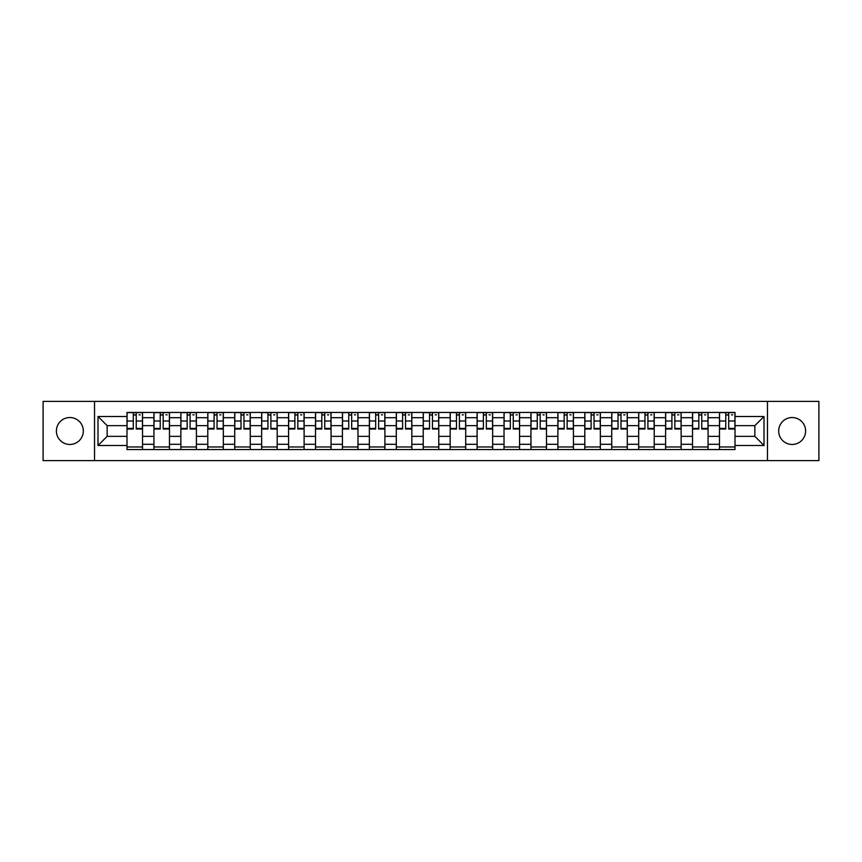 <?xml version="1.0" encoding="UTF-8"?>
<svg xmlns="http://www.w3.org/2000/svg" width="862" height="862" viewBox="0 0 862 862"><rect width="100%" height="100%" fill="white"/><g stroke="black" fill="none" stroke-linecap="round" stroke-linejoin="round"><path stroke-width="1.29" d="M792.146 417.531A13.469 13.469 0 0 0 778.677 431A13.469 13.469 0 0 0 792.146 444.469A13.469 13.469 0 0 0 805.604 431A13.469 13.469 0 0 0 792.146 417.531M69.854 417.531A13.469 13.469 0 0 0 56.396 431A13.469 13.469 0 0 0 69.854 444.469A13.469 13.469 0 0 0 83.323 431A13.469 13.469 0 0 0 69.854 417.531M767.46 460.61L818.9 460.61L818.9 401.39L43.1 401.39L43.1 460.61L767.46 460.61L767.46 401.39M153.932 449.555L153.932 417.704L142.532 417.704L142.532 449.555M142.532 417.704L142.532 412.445M153.932 417.704L153.932 412.445M169.469 412.445L169.469 449.555M180.858 449.555L180.858 412.445M196.396 412.445L196.396 449.555M207.785 449.555L207.785 412.445M223.323 412.445L223.323 449.555M234.723 449.555L234.723 412.445M250.26 412.445L250.26 449.555M261.649 449.555L261.649 412.445M277.187 412.445L277.187 449.555M288.576 449.555L288.576 412.445M304.114 412.445L304.114 449.555M315.514 449.555L315.514 412.445M331.051 412.445L331.051 449.555M342.44 449.555L342.44 412.445M357.978 412.445L357.978 449.555M369.367 449.555L369.367 412.445M384.905 412.445L384.905 449.555M396.304 449.555L396.304 412.445M411.842 412.445L411.842 449.555M423.231 449.555L423.231 412.445M438.769 412.445L438.769 449.555M450.158 449.555L450.158 412.445M465.695 412.445L465.695 449.555M477.095 449.555L477.095 412.445M492.633 412.445L492.633 449.555M504.022 449.555L504.022 412.445M519.56 412.445L519.56 449.555M530.949 449.555L530.949 412.445M546.486 412.445L546.486 449.555M557.886 449.555L557.886 412.445M573.424 412.445L573.424 449.555M584.813 449.555L584.813 412.445M600.351 412.445L600.351 449.555M611.74 449.555L611.74 412.445M627.277 412.445L627.277 449.555M638.677 449.555L638.677 412.445M654.215 412.445L654.215 449.555M665.604 449.555L665.604 412.445M681.142 412.445L681.142 449.555M692.531 449.555L692.531 412.445M708.068 412.445L708.068 449.555M719.468 449.555L719.468 412.445M719.468 436.355L708.068 436.355M692.531 436.355L681.142 436.355M665.604 436.355L654.215 436.355M638.677 436.355L627.277 436.355M611.74 436.355L600.351 436.355M584.813 436.355L573.424 436.355M557.886 436.355L546.486 436.355M530.949 436.355L519.56 436.355M504.022 436.355L492.633 436.355M477.095 436.355L465.695 436.355M450.158 436.355L438.769 436.355M423.231 436.355L411.842 436.355M396.304 436.355L384.905 436.355M369.367 436.355L357.978 436.355M342.44 436.355L331.051 436.355M315.514 436.355L304.114 436.355M288.576 436.355L277.187 436.355M261.649 436.355L250.26 436.355M234.723 436.355L223.323 436.355M207.785 436.355L196.396 436.355M180.858 436.355L169.469 436.355M153.932 436.355L142.532 436.355M719.468 425.645L708.068 425.645M692.531 425.645L681.142 425.645M665.604 425.645L654.215 425.645M638.677 425.645L627.277 425.645M611.74 425.645L600.351 425.645M584.813 425.645L573.424 425.645M557.886 425.645L546.486 425.645M530.949 425.645L519.56 425.645M504.022 425.645L492.633 425.645M477.095 425.645L465.695 425.645M450.158 425.645L438.769 425.645M423.231 425.645L411.842 425.645M396.304 425.645L384.905 425.645M369.367 425.645L357.978 425.645M342.44 425.645L331.051 425.645M315.514 425.645L304.114 425.645M288.576 425.645L277.187 425.645M261.649 425.645L250.26 425.645M234.723 425.645L223.323 425.645M207.785 425.645L196.396 425.645M180.858 425.645L169.469 425.645M153.932 425.645L142.532 425.645M107.147 436.355L126.994 436.355L126.994 425.645L107.147 425.645L107.147 436.355L97.999 445.503L97.999 416.497L126.994 416.497L126.994 425.645M735.006 425.645L735.006 436.355L754.853 436.355L754.853 425.645L735.006 425.645L735.006 412.445L126.994 412.445L126.994 416.497M735.006 416.497L764.001 416.497L764.001 445.503L735.006 445.503L735.006 436.355M126.994 436.355L126.994 449.555L735.006 449.555L735.006 445.503M126.994 445.503L97.999 445.503M94.54 460.61L94.54 401.39M142.532 446.969L126.994 446.969M133.298 415.031L136.239 415.031M169.469 446.969L153.932 446.969M160.224 415.031L163.166 415.031M196.396 446.969L180.858 446.969M187.162 415.031L190.093 415.031M223.323 446.969L207.785 446.969M214.088 415.031L217.03 415.031M250.26 446.969L234.723 446.969M241.015 415.031L243.957 415.031M277.187 446.969L261.649 446.969M267.953 415.031L270.883 415.031M304.114 446.969L288.576 446.969M294.879 415.031L297.821 415.031M331.051 446.969L315.514 446.969M321.806 415.031L324.748 415.031M357.978 446.969L342.44 446.969M348.744 415.031L351.674 415.031M384.905 446.969L369.367 446.969M375.67 415.031L378.612 415.031M411.842 446.969L396.304 446.969M402.597 415.031L405.539 415.031M438.769 446.969L423.231 446.969M429.535 415.031L432.465 415.031M465.695 446.969L450.158 446.969M456.461 415.031L459.403 415.031M492.633 446.969L477.095 446.969M483.388 415.031L486.33 415.031M519.56 446.969L504.022 446.969M510.326 415.031L513.256 415.031M546.486 446.969L530.949 446.969M537.252 415.031L540.194 415.031M573.424 446.969L557.886 446.969M564.179 415.031L567.121 415.031M600.351 446.969L584.813 446.969M591.116 415.031L594.047 415.031M627.277 446.969L611.74 446.969M618.043 415.031L620.985 415.031M654.215 446.969L638.677 446.969M644.97 415.031L647.912 415.031M681.142 446.969L665.604 446.969M671.907 415.031L674.838 415.031M708.068 446.969L692.531 446.969M698.834 415.031L701.776 415.031M735.006 446.969L719.468 446.969M725.761 415.031L728.702 415.031M97.999 416.497L107.147 425.645M754.853 436.355L764.001 445.503M754.853 425.645L764.001 416.497M136.239 428.425L142.445 428.425L142.445 429.017L136.239 429.017L136.239 412.618L142.445 412.618L138.997 412.618M142.445 428.425L142.445 412.618M133.298 414.859L136.239 414.859M138.997 414.859L140.204 414.859M130.539 412.618L127.08 412.618L127.08 429.017L133.298 429.017L133.298 412.618L130.798 412.618M127.08 412.618L138.739 412.618M163.166 428.425L169.383 428.425L169.383 429.017L163.166 429.017L163.166 412.618L169.383 412.618L165.924 412.618M169.383 428.425L169.383 412.618M160.224 414.859L163.166 414.859M165.924 414.859L167.131 414.859M157.466 412.618L154.018 412.618L154.018 429.017L160.224 429.017L160.224 412.618L157.724 412.618M154.018 412.618L165.666 412.618M190.093 428.425L196.31 428.425L196.31 429.017L190.093 429.017L190.093 412.618L196.31 412.618L192.862 412.618M196.31 428.425L196.31 412.618M187.162 414.859L190.093 414.859M192.862 414.859L194.069 414.859M184.393 412.618L180.945 412.618L180.945 429.017L187.162 429.017L187.162 412.618L184.662 412.618M180.945 412.618L192.592 412.618M217.03 428.425L223.236 428.425L223.236 429.017L217.03 429.017L217.03 412.618L223.236 412.618L219.788 412.618M223.236 428.425L223.236 412.618M214.088 414.859L217.03 414.859M219.788 414.859L220.995 414.859M211.33 412.618L207.871 412.618L207.871 429.017L214.088 429.017L214.088 412.618L211.589 412.618M207.871 412.618L219.53 412.618M243.957 428.425L250.174 428.425L250.174 429.017L243.957 429.017L243.957 412.618L250.174 412.618L246.715 412.618M250.174 428.425L250.174 412.618M241.015 414.859L243.957 414.859M246.715 414.859L247.922 414.859M238.257 412.618L234.809 412.618L234.809 429.017L241.015 429.017L241.015 412.618L238.515 412.618M234.809 412.618L246.457 412.618M270.883 428.425L277.101 428.425L277.101 429.017L270.883 429.017L270.883 412.618L277.101 412.618L273.653 412.618M277.101 428.425L277.101 412.618M267.953 414.859L270.883 414.859M273.653 414.859L274.859 414.859M265.184 412.618L261.736 412.618L261.736 429.017L267.953 429.017L267.953 412.618L265.453 412.618M261.736 412.618L273.383 412.618M297.821 428.425L304.027 428.425L304.027 429.017L297.821 429.017L297.821 412.618L304.027 412.618L300.579 412.618M304.027 428.425L304.027 412.618M294.879 414.859L297.821 414.859M300.579 414.859L301.786 414.859M292.121 412.618L288.662 412.618L288.662 429.017L294.879 429.017L294.879 412.618L292.38 412.618M288.662 412.618L300.321 412.618M324.748 428.425L330.965 428.425L330.965 429.017L324.748 429.017L324.748 412.618L330.965 412.618L327.506 412.618M330.965 428.425L330.965 412.618M321.806 414.859L324.748 414.859M327.506 414.859L328.713 414.859M319.048 412.618L315.6 412.618L315.6 429.017L321.806 429.017L321.806 412.618L319.306 412.618M315.6 412.618L327.248 412.618M351.674 428.425L357.892 428.425L357.892 429.017L351.674 429.017L351.674 412.618L357.892 412.618L354.444 412.618M357.892 428.425L357.892 412.618M348.744 414.859L351.674 414.859M354.444 414.859L355.65 414.859M345.974 412.618L342.526 412.618L342.526 429.017L348.744 429.017L348.744 412.618L346.244 412.618M342.526 412.618L354.174 412.618M378.612 428.425L384.818 428.425L384.818 429.017L378.612 429.017L378.612 412.618L384.818 412.618L381.37 412.618M384.818 428.425L384.818 412.618M375.67 414.859L378.612 414.859M381.37 414.859L382.577 414.859M372.912 412.618L369.453 412.618L369.453 429.017L375.67 429.017L375.67 412.618L373.171 412.618M369.453 412.618L381.112 412.618M405.539 428.425L411.756 428.425L411.756 429.017L405.539 429.017L405.539 412.618L411.756 412.618L408.297 412.618M411.756 428.425L411.756 412.618M402.597 414.859L405.539 414.859M408.297 414.859L409.504 414.859M408.038 412.618L396.391 412.618L396.391 429.017L402.597 429.017L402.597 412.618L400.097 412.618M432.465 428.425L438.683 428.425L438.683 429.017L432.465 429.017L432.465 412.618L438.683 412.618L435.235 412.618M438.683 428.425L438.683 412.618M429.535 414.859L432.465 414.859M435.235 414.859L436.441 414.859M426.765 412.618L423.317 412.618L423.317 429.017L429.535 429.017L429.535 412.618L427.035 412.618M423.317 412.618L434.965 412.618M459.403 428.425L465.609 428.425L465.609 429.017L459.403 429.017L459.403 412.618L465.609 412.618L462.161 412.618M465.609 428.425L465.609 412.618M456.461 414.859L459.403 414.859M462.161 414.859L463.368 414.859M453.703 412.618L450.244 412.618L450.244 429.017L456.461 429.017L456.461 412.618L453.962 412.618M450.244 412.618L461.903 412.618M486.33 428.425L492.547 428.425L492.547 429.017L486.33 429.017L486.33 412.618L492.547 412.618L489.088 412.618M492.547 428.425L492.547 412.618M483.388 414.859L486.33 414.859M489.088 414.859L490.295 414.859M480.63 412.618L477.182 412.618L477.182 429.017L483.388 429.017L483.388 412.618L480.888 412.618M477.182 412.618L488.829 412.618M513.256 428.425L519.474 428.425L519.474 429.017L513.256 429.017L513.256 412.618L519.474 412.618L516.026 412.618M519.474 428.425L519.474 412.618M510.326 414.859L513.256 414.859M516.026 414.859L517.232 414.859M507.556 412.618L504.108 412.618L504.108 429.017L510.326 429.017L510.326 412.618L507.826 412.618M504.108 412.618L515.756 412.618M540.194 428.425L546.4 428.425L546.4 429.017L540.194 429.017L540.194 412.618L546.4 412.618L542.952 412.618M546.4 428.425L546.4 412.618M537.252 414.859L540.194 414.859M542.952 414.859L544.159 414.859M534.494 412.618L531.035 412.618L531.035 429.017L537.252 429.017L537.252 412.618L534.752 412.618M531.035 412.618L542.694 412.618M567.121 428.425L573.338 428.425L573.338 429.017L567.121 429.017L567.121 412.618L573.338 412.618L569.879 412.618M573.338 428.425L573.338 412.618M564.179 414.859L567.121 414.859M569.879 414.859L571.086 414.859M561.421 412.618L557.973 412.618L557.973 429.017L564.179 429.017L564.179 412.618L561.679 412.618M557.973 412.618L569.62 412.618M594.047 428.425L600.264 428.425L600.264 429.017L594.047 429.017L594.047 412.618L600.264 412.618L596.816 412.618M600.264 428.425L600.264 412.618M591.116 414.859L594.047 414.859M596.816 414.859L598.023 414.859M588.347 412.618L584.899 412.618L584.899 429.017L591.116 429.017L591.116 412.618L588.617 412.618M584.899 412.618L596.547 412.618M620.985 428.425L627.191 428.425L627.191 429.017L620.985 429.017L620.985 412.618L627.191 412.618L623.743 412.618M627.191 428.425L627.191 412.618M618.043 414.859L620.985 414.859M623.743 414.859L624.95 414.859M615.285 412.618L611.826 412.618L611.826 429.017L618.043 429.017L618.043 412.618L615.543 412.618M611.826 412.618L623.485 412.618M647.912 428.425L654.129 428.425L654.129 429.017L647.912 429.017L647.912 412.618L654.129 412.618L650.67 412.618M654.129 428.425L654.129 412.618M644.97 414.859L647.912 414.859M650.67 414.859L651.877 414.859M642.212 412.618L638.764 412.618L638.764 429.017L644.97 429.017L644.97 412.618L642.47 412.618M638.764 412.618L650.411 412.618M674.838 428.425L681.055 428.425L681.055 429.017L674.838 429.017L674.838 412.618L681.055 412.618L677.607 412.618M681.055 428.425L681.055 412.618M671.907 414.859L674.838 414.859M677.607 414.859L678.814 414.859M669.138 412.618L665.69 412.618L665.69 429.017L671.907 429.017L671.907 412.618L669.408 412.618M665.69 412.618L677.338 412.618M701.776 428.425L707.982 428.425L707.982 429.017L701.776 429.017L701.776 412.618L707.982 412.618L704.534 412.618M707.982 428.425L707.982 412.618M698.834 414.859L701.776 414.859M704.534 414.859L705.741 414.859M696.076 412.618L692.617 412.618L692.617 429.017L698.834 429.017L698.834 412.618L696.334 412.618M692.617 412.618L704.276 412.618M728.702 428.425L734.92 428.425L734.92 429.017L728.702 429.017L728.702 412.618L734.92 412.618L731.461 412.618M734.92 428.425L734.92 412.618M725.761 414.859L728.702 414.859M731.461 414.859L732.668 414.859M723.002 412.618L719.554 412.618L719.554 429.017L725.761 429.017L725.761 412.618L723.261 412.618M719.554 412.618L731.202 412.618M692.531 417.704L681.142 417.704M665.604 417.704L654.215 417.704M638.677 417.704L627.277 417.704M611.74 417.704L600.351 417.704M584.813 417.704L573.424 417.704M557.886 417.704L546.486 417.704M530.949 417.704L519.56 417.704M504.022 417.704L492.633 417.704M477.095 417.704L465.695 417.704M450.158 417.704L438.769 417.704M423.231 417.704L411.842 417.704M396.304 417.704L384.905 417.704M369.367 417.704L357.978 417.704M342.44 417.704L331.051 417.704M315.514 417.704L304.114 417.704M288.576 417.704L277.187 417.704M261.649 417.704L250.26 417.704M234.723 417.704L223.323 417.704M207.785 417.704L196.396 417.704M180.858 417.704L169.469 417.704M719.468 417.704L708.068 417.704M692.531 444.296L681.142 444.296M665.604 444.296L654.215 444.296M638.677 444.296L627.277 444.296M611.74 444.296L600.351 444.296M584.813 444.296L573.424 444.296M557.886 444.296L546.486 444.296M530.949 444.296L519.56 444.296M504.022 444.296L492.633 444.296M477.095 444.296L465.695 444.296M450.158 444.296L438.769 444.296M423.231 444.296L411.842 444.296M396.304 444.296L384.905 444.296M369.367 444.296L357.978 444.296M342.44 444.296L331.051 444.296M315.514 444.296L304.114 444.296M288.576 444.296L277.187 444.296M261.649 444.296L250.26 444.296M234.723 444.296L223.323 444.296M207.785 444.296L196.396 444.296M180.858 444.296L169.469 444.296M153.932 444.296L142.532 444.296M719.468 444.296L708.068 444.296M136.239 421.001L142.445 421.001M127.08 428.425L133.298 428.425M127.08 421.001L133.298 421.001M163.166 421.001L169.383 421.001M154.018 428.425L160.224 428.425M154.018 421.001L160.224 421.001M190.093 421.001L196.31 421.001M180.945 428.425L187.162 428.425M180.945 421.001L187.162 421.001M217.03 421.001L223.236 421.001M207.871 428.425L214.088 428.425M207.871 421.001L214.088 421.001M243.957 421.001L250.174 421.001M234.809 428.425L241.015 428.425M234.809 421.001L241.015 421.001M270.883 421.001L277.101 421.001M261.736 428.425L267.953 428.425M261.736 421.001L267.953 421.001M297.821 421.001L304.027 421.001M288.662 428.425L294.879 428.425M288.662 421.001L294.879 421.001M324.748 421.001L330.965 421.001M315.6 428.425L321.806 428.425M315.6 421.001L321.806 421.001M351.674 421.001L357.892 421.001M342.526 428.425L348.744 428.425M342.526 421.001L348.744 421.001M378.612 421.001L384.818 421.001M369.453 428.425L375.67 428.425M369.453 421.001L375.67 421.001M405.539 421.001L411.756 421.001M396.391 428.425L402.597 428.425M396.391 421.001L402.597 421.001M432.465 421.001L438.683 421.001M423.317 428.425L429.535 428.425M423.317 421.001L429.535 421.001M459.403 421.001L465.609 421.001M450.244 428.425L456.461 428.425M450.244 421.001L456.461 421.001M486.33 421.001L492.547 421.001M477.182 428.425L483.388 428.425M477.182 421.001L483.388 421.001M513.256 421.001L519.474 421.001M504.108 428.425L510.326 428.425M504.108 421.001L510.326 421.001M540.194 421.001L546.4 421.001M531.035 428.425L537.252 428.425M531.035 421.001L537.252 421.001M567.121 421.001L573.338 421.001M557.973 428.425L564.179 428.425M557.973 421.001L564.179 421.001M594.047 421.001L600.264 421.001M584.899 428.425L591.116 428.425M584.899 421.001L591.116 421.001M620.985 421.001L627.191 421.001M611.826 428.425L618.043 428.425M611.826 421.001L618.043 421.001M647.912 421.001L654.129 421.001M638.764 428.425L644.97 428.425M638.764 421.001L644.97 421.001M674.838 421.001L681.055 421.001M665.69 428.425L671.907 428.425M665.69 421.001L671.907 421.001M701.776 421.001L707.982 421.001M692.617 428.425L698.834 428.425M692.617 421.001L698.834 421.001M728.702 421.001L734.92 421.001M719.554 428.425L725.761 428.425M719.554 421.001L725.761 421.001"/></g></svg>
